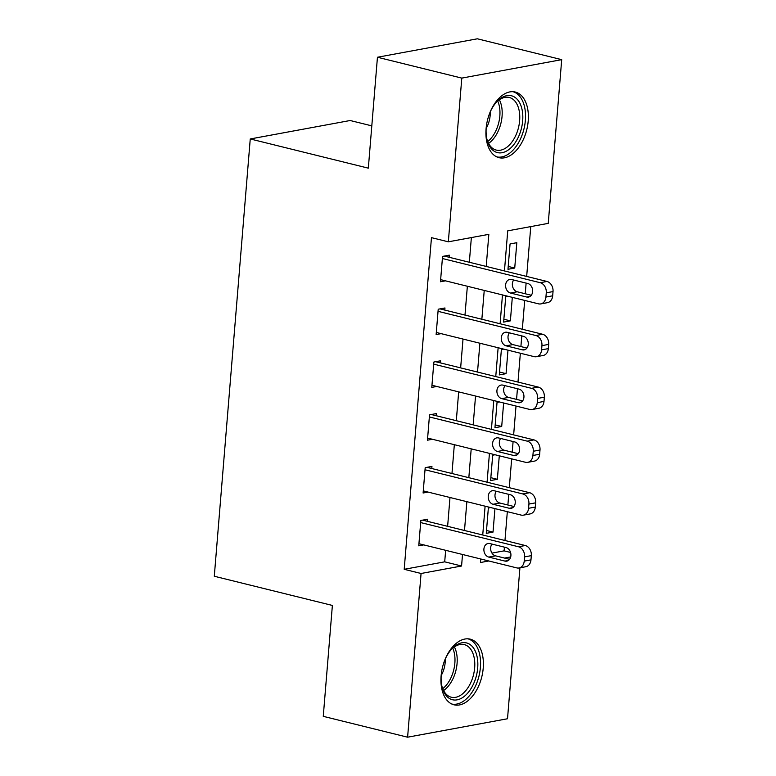 <?xml version="1.0" encoding="UTF-8"?>
<svg xmlns="http://www.w3.org/2000/svg" width="776" height="776" viewBox="0 0 776 776"><rect width="100%" height="100%" fill="white"/><g stroke="black" fill="none" stroke-linecap="round" stroke-linejoin="round"><path stroke-width="1.16" d="M441.108 675.886A33.814 20.215 -76.1 0 1 470.285 639.162A33.814 20.215 -76.1 0 1 483.225 668.107A33.814 20.215 -76.1 0 1 454.047 704.821A33.814 20.215 -76.1 0 1 441.108 675.886M486.086 128.748A33.814 20.215 -76.1 0 1 515.264 92.034A33.814 20.215 -76.1 0 1 528.213 120.969A33.814 20.215 -76.1 0 1 499.036 157.683A33.814 20.215 -76.1 0 1 486.086 128.748M371.811 125.867L350.16 120.513L250.25 138.962L214.292 576.248L332.38 605.445L323.262 716.345L407.604 737.2L421.067 573.483L461.575 566.005L462.515 554.481M250.25 138.962L368.328 168.159L377.446 57.249L477.356 38.8L561.708 59.655L548.244 223.372L507.737 230.85L504.448 270.95M491.965 553.104L504.109 550.863L504.41 547.158M504.963 540.503L507.329 511.675M507.882 505.011L508.755 494.351M509.298 487.687L511.675 458.858M512.218 452.204L513.101 441.534M513.644 434.88L516.011 406.052M516.564 399.388L517.437 388.727M517.99 382.064L520.356 353.235M520.9 346.571L521.782 335.911M522.326 329.257L524.702 300.419M525.245 293.764L526.118 283.104M526.671 276.44L530.765 226.602M504.109 550.863L510.569 552.454M519.93 567.809L507.514 718.751L407.604 737.2M510.065 243.936L507.979 269.291L514.731 268.04L516.816 242.694L510.065 243.936M508.086 296.316L505.719 296.752L503.634 322.098L510.385 320.857L512.315 297.363M503.74 349.132L501.374 349.569L499.298 374.915L506.049 373.663L507.979 350.17M499.404 401.939L497.038 402.375L494.952 427.731L501.703 426.48L503.634 402.986M495.059 454.755L492.692 455.192L490.607 480.538L497.358 479.296L499.288 455.803M490.713 507.562L488.356 507.999L486.271 533.355L493.022 532.103L494.952 508.61M486.203 266.44L488.841 234.342L448.334 241.821L431.466 237.65L404.199 569.312L444.706 561.834L445.647 550.31M447.626 526.332L449.993 497.494M451.962 473.515L454.338 444.687M456.307 420.699L458.674 391.87M460.643 367.892L463.02 339.063M464.989 315.075L467.356 286.247M469.334 262.269L471.362 237.572M449.129 257.273L449.304 255.159L442.553 256.41L440.467 281.756L445.463 280.834M444.793 310.08L444.968 307.975L438.217 309.217L436.131 334.572L441.117 333.651M440.448 362.896L440.623 360.782L433.871 362.033L431.786 387.379L436.781 386.458M436.102 415.713L436.277 413.598L429.526 414.84L427.45 440.196L432.436 439.274M431.766 468.52L431.941 466.405L425.19 467.656L423.104 493.002L428.09 492.081M427.421 521.336L427.595 519.222L420.844 520.463L418.759 545.819L423.754 544.898M377.446 57.249L461.798 78.104L561.708 59.655M404.199 569.312L421.067 573.483M448.334 241.821L461.798 78.104M464.494 530.493L466.861 501.665M468.83 477.686L471.207 448.858M473.176 424.87L475.542 396.041M477.521 372.063L479.888 343.235M481.857 319.246L484.234 290.418M480.761 558.992L480.47 562.513L488.793 560.97M504.526 558.07L510.695 556.935M502.47 294.928L500.103 323.757M498.134 347.745L495.757 376.573M493.788 400.552L491.421 429.38M489.443 453.368L487.076 482.197M485.107 506.175L482.73 535.003M444.706 561.834L461.575 566.005M508.212 266.43L514.731 268.04M486.503 530.493L493.022 532.103M490.849 477.686L497.358 479.296M495.185 424.87L501.703 426.48M499.531 372.053L506.049 373.663M503.867 319.246L510.385 320.857M442.378 258.515L540.222 282.707A8.672 6.712 -100.5 0 1 546.275 292.824L545.926 297.053A8.672 6.712 -100.5 0 1 540.756 303.911A8.672 6.712 -100.5 0 1 538.486 303.833L440.642 279.641M540.756 303.911L547.507 302.659A8.672 6.712 79.5 0 0 552.677 295.801L553.026 291.582A8.672 6.712 79.5 0 0 546.973 281.455L444.318 256.08M527.767 283.502A6.936 5.364 79.5 0 1 532.627 290.447A6.936 5.364 79.5 0 1 528.466 297.092A6.936 5.364 79.5 0 1 526.652 297.024L510.462 293.027A6.936 5.364 79.5 0 1 505.603 286.082A6.936 5.364 79.5 0 1 509.754 279.438A6.936 5.364 79.5 0 1 511.568 279.505L527.767 283.502M531.298 295.258L517.214 291.776A6.936 5.364 79.5 0 1 512.713 286.936A6.936 5.364 79.5 0 1 513.683 280.02M438.042 311.331L535.886 335.523A8.672 6.712 -100.5 0 1 541.939 345.64L541.59 349.86A8.672 6.712 -100.5 0 1 536.41 356.717A8.672 6.712 -100.5 0 1 534.15 356.64L436.306 332.458M536.41 356.717L543.161 355.476A8.672 6.712 79.5 0 0 548.341 348.618L548.69 344.389A8.672 6.712 79.5 0 0 542.637 334.272L439.973 308.897M523.422 336.318A6.936 5.364 79.5 0 1 528.281 343.264A6.936 5.364 79.5 0 1 524.13 349.898A6.936 5.364 79.5 0 1 522.316 349.84L506.117 345.834A6.936 5.364 79.5 0 1 501.257 338.889A6.936 5.364 79.5 0 1 505.409 332.254A6.936 5.364 79.5 0 1 507.232 332.312L523.422 336.318M526.952 348.075L512.868 344.592A6.936 5.364 79.5 0 1 508.377 339.752A6.936 5.364 79.5 0 1 509.337 332.836M433.697 364.148L531.541 388.33A8.672 6.712 -100.5 0 1 537.593 398.447L537.244 402.676A8.672 6.712 -100.5 0 1 532.074 409.534A8.672 6.712 -100.5 0 1 529.804 409.456L431.96 385.265M532.074 409.534L538.825 408.283A8.672 6.712 79.5 0 0 543.995 401.425L544.345 397.205A8.672 6.712 79.5 0 0 538.292 387.088L435.627 361.703M519.086 389.135A6.936 5.364 79.5 0 1 523.945 396.07A6.936 5.364 79.5 0 1 519.784 402.715A6.936 5.364 79.5 0 1 517.97 402.647L501.771 398.651A6.936 5.364 79.5 0 1 496.912 391.705A6.936 5.364 79.5 0 1 501.073 385.071A6.936 5.364 79.5 0 1 502.887 385.129L519.086 389.135M522.617 400.882L508.522 397.399A6.936 5.364 79.5 0 1 504.031 392.559A6.936 5.364 79.5 0 1 504.992 385.653M429.361 416.954L527.195 441.146A8.672 6.712 -100.5 0 1 533.248 451.263L532.908 455.483A8.672 6.712 -100.5 0 1 527.728 462.341A8.672 6.712 -100.5 0 1 525.459 462.273L427.615 438.081M527.728 462.341L534.48 461.099A8.672 6.712 79.5 0 0 539.65 454.241L539.999 450.012A8.672 6.712 79.5 0 0 533.946 439.895L431.291 414.52M514.74 441.942A6.936 5.364 79.5 0 1 519.6 448.887A6.936 5.364 79.5 0 1 515.448 455.522A6.936 5.364 79.5 0 1 513.625 455.464L497.435 451.457A6.936 5.364 79.5 0 1 492.576 444.522A6.936 5.364 79.5 0 1 496.727 437.877A6.936 5.364 79.5 0 1 498.541 437.936L514.74 441.942M518.271 453.698L504.187 450.216A6.936 5.364 79.5 0 1 499.686 445.375A6.936 5.364 79.5 0 1 500.656 438.459M425.015 469.771L522.859 493.953A8.672 6.712 -100.5 0 1 528.912 504.07L528.563 508.299A8.672 6.712 -100.5 0 1 523.393 515.157A8.672 6.712 -100.5 0 1 521.123 515.08L423.279 490.898M523.393 515.157L530.144 513.916A8.672 6.712 79.5 0 0 535.314 507.048L535.663 502.829A8.672 6.712 79.5 0 0 529.61 492.712L426.945 467.327M510.395 494.758A6.936 5.364 79.5 0 1 515.254 501.694A6.936 5.364 79.5 0 1 511.103 508.338A6.936 5.364 79.5 0 1 509.289 508.28L493.09 504.274A6.936 5.364 79.5 0 1 488.23 497.329A6.936 5.364 79.5 0 1 492.391 490.694A6.936 5.364 79.5 0 1 494.205 490.752L510.395 494.758M513.925 506.505L499.841 503.023A6.936 5.364 79.5 0 1 495.35 498.192A6.936 5.364 79.5 0 1 496.31 491.276M489.433 113.829A29.265 17.489 -76.1 0 1 496.465 102.131A29.265 17.489 -76.1 0 1 515.594 97.805A29.265 17.489 -76.1 0 1 519.057 135.538A29.265 17.489 -76.1 0 1 493.303 150.573A29.265 17.489 -76.1 0 1 487.105 139.99A29.265 17.489 -76.1 0 1 486.339 126.362M486.911 139.166A27.092 16.199 103.9 0 0 492.44 148.197A27.092 16.199 103.9 0 0 496.262 150.078A27.092 16.199 103.9 0 0 517.514 131.028A27.092 16.199 103.9 0 0 513.082 99.347A27.092 16.199 103.9 0 0 509.269 97.466A27.092 16.199 103.9 0 0 495.912 102.762M496.824 156.907A33.601 20.089 103.9 0 0 522.859 132.832A33.601 20.089 103.9 0 0 517.243 93.906A33.601 20.089 103.9 0 0 512.946 91.694M486.164 128.389A19.293 11.533 103.9 0 0 490.228 111.957M444.454 660.968A29.265 17.489 -76.1 0 1 451.486 649.269A29.265 17.489 -76.1 0 1 470.217 644.652A29.265 17.489 -76.1 0 1 477.696 667.961A29.265 17.489 -76.1 0 1 461.38 698.303A29.265 17.489 -76.1 0 1 442.126 687.129A29.265 17.489 -76.1 0 1 441.243 674.693A29.265 17.489 -76.1 0 1 441.35 673.5M441.932 686.304A27.092 16.199 103.9 0 0 451.273 697.217A27.092 16.199 103.9 0 0 474.66 667.797A27.092 16.199 103.9 0 0 464.281 644.604A27.092 16.199 103.9 0 0 450.924 649.9M441.175 675.527A19.293 11.533 103.9 0 0 445.162 662.597A19.293 11.533 103.9 0 0 445.24 659.086M451.845 704.045A33.601 20.089 103.9 0 0 480.392 667.467A33.601 20.089 103.9 0 0 467.967 638.823M420.67 522.578L518.513 546.77A8.672 6.712 -100.5 0 1 524.566 556.887L524.217 561.116A8.672 6.712 -100.5 0 1 519.047 567.974A8.672 6.712 -100.5 0 1 516.777 567.896L418.933 543.704M519.047 567.974L525.798 566.722A8.672 6.712 79.5 0 0 530.968 559.865L531.317 555.635A8.672 6.712 79.5 0 0 525.265 545.518L422.61 520.143M506.059 547.565A6.936 5.364 79.5 0 1 510.918 554.51A6.936 5.364 79.5 0 1 506.757 561.145A6.936 5.364 79.5 0 1 504.943 561.087L488.754 557.081A6.936 5.364 79.5 0 1 483.894 550.145A6.936 5.364 79.5 0 1 488.046 543.501A6.936 5.364 79.5 0 1 489.86 543.569L506.059 547.565M509.589 559.321L495.495 555.839A6.936 5.364 79.5 0 1 491.004 550.999A6.936 5.364 79.5 0 1 491.965 544.083M546.973 281.455L540.222 282.707M553.026 291.582L546.275 292.824M552.677 295.801L545.926 297.053M526.652 297.024L530.144 296.384M510.462 293.027L517.214 291.776M542.637 334.272L535.886 335.523M548.69 344.389L541.939 345.64M548.341 348.618L541.59 349.86M522.316 349.84L525.798 349.19M506.117 345.834L512.868 344.592M538.292 387.088L531.541 388.33M544.345 397.205L537.593 398.447M543.995 401.425L537.244 402.676M517.97 402.647L521.462 402.007M501.771 398.651L508.522 397.399M533.946 439.895L527.195 441.146M539.999 450.012L533.248 451.263M539.65 454.241L532.908 455.483M513.625 455.464L517.117 454.823M497.435 451.457L504.187 450.216M529.61 492.712L522.859 493.953M535.663 502.829L528.912 504.07M535.314 507.048L528.563 508.299M509.289 508.28L512.771 507.63M493.09 504.274L499.841 503.023M499.366 99.794A27.092 16.199 -76.1 0 1 488.579 143.415M487.716 141.542A26.209 15.665 103.9 0 0 497.726 101.045M454.387 646.922A27.092 16.199 -76.1 0 1 457.074 663.451A27.092 16.199 -76.1 0 1 443.6 690.553M442.737 688.671A26.209 15.665 103.9 0 0 454.852 663.14A26.209 15.665 103.9 0 0 452.748 648.183M525.265 545.518L518.513 546.77M531.317 555.635L524.566 556.887M530.968 559.865L524.217 561.116M504.943 561.087L508.435 560.447M488.754 557.081L495.495 555.839"/></g></svg>
